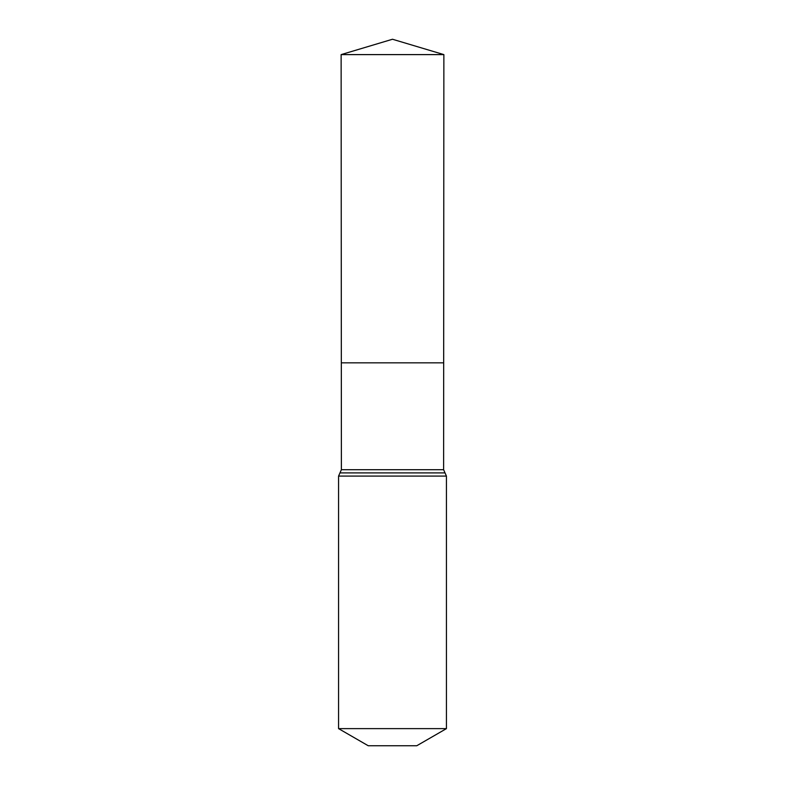 <?xml version="1.0" encoding="UTF-8"?>
<svg xmlns="http://www.w3.org/2000/svg" width="785" height="785" viewBox="0 0 785 785"><rect width="100%" height="100%" fill="white"/><g stroke="black" fill="none" stroke-linecap="round" stroke-linejoin="round"><path stroke-width="1.18" d="M338.57 728.627L446.429 728.627L416.766 745.75L368.234 745.75L338.57 728.627L338.57 476.093L341.387 469.705L443.613 469.705L443.868 54.607L341.132 54.607L392.5 39.25L443.868 54.607M341.387 469.705L341.328 362.837L443.672 362.837L341.328 362.837L341.132 54.607M446.429 728.627L446.429 476.093L443.613 469.705M392.5 362.837L443.672 362.837L443.868 54.607L392.5 39.25M338.57 476.093L446.429 476.093M339.983 472.904L445.016 472.904"/></g></svg>
